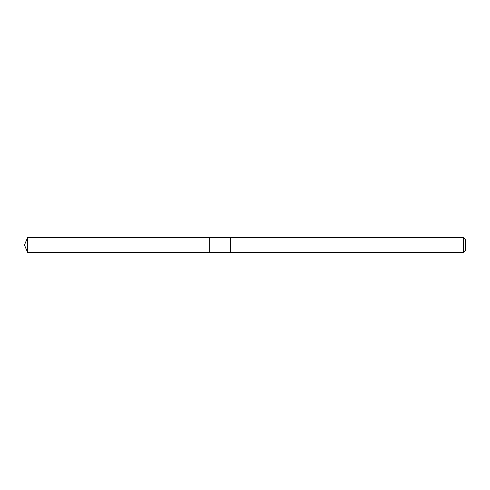 <?xml version="1.0" encoding="UTF-8"?>
<svg xmlns="http://www.w3.org/2000/svg" width="490" height="490" viewBox="0 0 490 490"><rect width="100%" height="100%" fill="white"/><g stroke="black" fill="none" stroke-linecap="round" stroke-linejoin="round"><path stroke-width="0.73" d="M209.726 252.344L209.726 237.656L27.544 237.65L27.544 252.35L209.726 252.344L209.726 237.656L230.3 237.656L230.3 252.344L27.544 252.35L24.5 245L27.544 252.35M230.3 238.667L230.3 252.35L463.375 252.35L463.375 237.65L230.3 237.65L230.3 238.667M463.375 237.65L465.5 239.769L465.5 250.231L463.375 252.35M24.5 245L27.544 237.65"/></g></svg>
